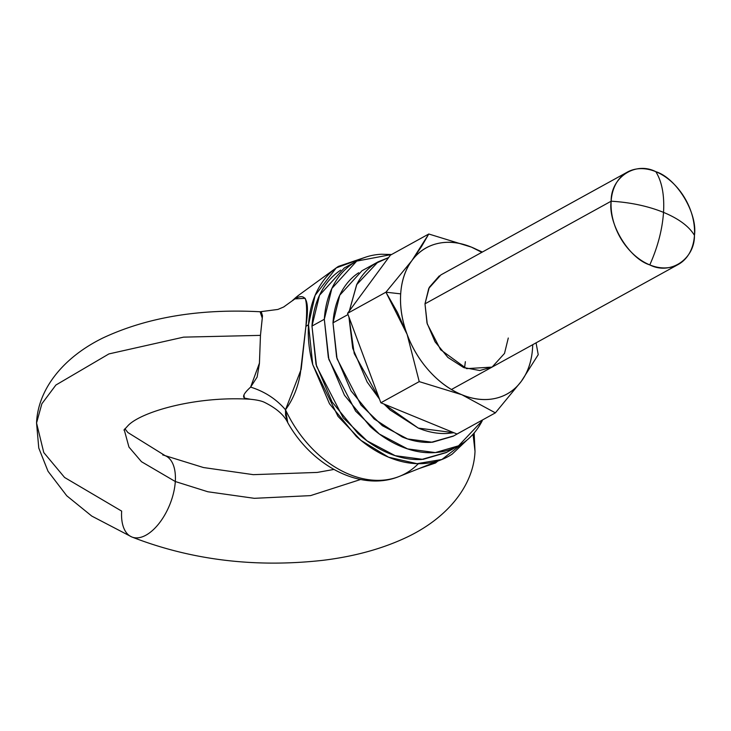 <?xml version="1.0" encoding="UTF-8"?>
<svg xmlns="http://www.w3.org/2000/svg" width="731" height="731" viewBox="0 0 731 731"><rect width="100%" height="100%" fill="white"/><g stroke="black" fill="none" stroke-linecap="round" stroke-linejoin="round"><path stroke-width="1.1" d="M250.468 399.263L244.739 398.157C242.098 396.778 244.063 393.095 250.623 387.11L257.129 377.077L259.404 363.636L260.464 335.374L183.609 337.137L108.91 353.923L55.885 385.036L41.868 403.768L36.55 422.984L41.868 403.768L55.885 385.036L108.91 353.923L183.609 337.137L260.464 335.374L262.493 315.819L261.342 312.027L259.971 311.744M134.23 537.678A43.942 22.871 -67.7 0 0 175.303 481.528L141.476 461.709L128.958 447.07L124.197 429.673L128.958 447.07L141.476 461.709L175.303 481.528A43.942 22.871 112.3 0 1 134.23 537.678A43.942 22.871 112.3 0 1 121.657 511.106L64.584 477.471L43.769 452.544L36.55 422.984L38.77 448.03L48.027 471.276L66.749 495.773L91.768 516.077L131.799 536.965C191.193 560.083 254.881 567.868 322.874 560.33C355.193 556.373 383.738 548.414 408.501 536.426C449.629 516.333 473.734 483.995 475.013 451.338L473.058 434.232L475.013 451.338L474.145 432.99M437.759 461.124L435.53 462.988L419.137 468.534L435.53 462.988L434.534 462.412L435.53 462.988L437.75 461.133M360.602 479.499L310.52 495.627L254.333 498.323L207.851 491.762L175.303 481.528A43.942 22.871 -67.7 0 0 162.73 454.965A43.942 22.871 112.3 0 1 175.303 481.528L207.851 491.762L254.333 498.323L310.52 495.627L360.602 479.499M649.786 264.905C670.254 275.441 694.825 259.203 694.45 235.373C689.114 226.409 678.807 218.743 663.529 212.374C662.313 229.644 657.726 247.151 649.786 264.905A52.723 37.802 -118.9 0 1 611.153 201.199C630.588 202.396 648.041 206.115 663.529 212.374C664.534 195.214 661.966 181.654 655.817 171.675C635.34 161.131 610.778 177.368 611.153 201.199A52.723 37.802 -118.9 0 1 631.831 170.14A52.723 37.802 -118.9 0 1 655.817 171.675C661.966 181.654 664.534 195.214 663.529 212.374C678.807 218.743 689.114 226.409 694.45 235.373C697.803 213.077 676.559 178.044 655.817 171.675A52.723 37.802 -118.9 0 1 694.45 235.373A52.723 37.802 -118.9 0 1 673.763 266.431A52.723 37.802 -118.9 0 1 649.786 264.905C657.726 247.151 662.313 229.644 663.529 212.374C648.041 206.115 630.588 202.396 611.153 201.199L424.985 303.831L611.153 201.199C607.799 223.494 629.044 258.527 649.786 264.905M295.397 298.86L305.165 298.321C306.819 302.789 307.057 312.155 305.887 326.419L308.509 324.655L315.125 295.342L336.251 267.875L366.021 257.038M300.231 294.109A104.104 74.635 61.1 0 0 292.564 300.569A104.104 74.635 -118.9 0 1 300.231 294.109M467.036 440.016L452.187 454.106C443.461 459.872 433.629 463.043 422.682 463.609C411.727 464.176 400.506 462.102 388.993 457.378C377.488 452.653 366.578 445.645 356.271 436.361L329.48 403.759L312.704 364.531C309.076 350.825 307.669 337.539 308.509 324.655C309.341 311.781 312.338 300.295 317.51 290.207C322.691 280.11 329.635 272.179 338.362 266.413L366.03 257.038M308.509 324.655L305.887 326.419L300.304 373.824C297.837 387.722 292.903 399.711 285.501 409.771A104.104 74.635 61.1 0 0 397.563 477.078A104.104 74.635 -118.9 0 1 285.501 409.771L285.574 415.208L287.712 422.591C311.909 465.958 361.114 492.191 399.418 476.374L441.889 459.488L417.017 463.664L388.581 457.204L360.876 440.327L337.996 416.341L312.731 364.632L308.509 324.655M466.981 440.062L441.889 459.488M293.058 300.395L292.564 300.569C305.686 290.801 310.127 299.418 305.887 326.419L301.181 369.256L285.501 409.771L287.758 422.664M418.699 463.701L417.913 464.103A104.104 74.635 -118.9 0 1 397.563 477.078M287.722 422.6C284.149 415.098 276.537 408.41 264.878 402.543C261.917 400.99 257.056 399.894 250.294 399.254L245.799 398.633M244.346 397.847L243.944 395.032M250.623 387.11C264.668 391.514 276.3 399.071 285.501 409.771C276.3 399.071 264.668 391.514 250.623 387.11L259.441 363.088L260.464 335.374L262.283 318.223L260.126 311.753L277.899 309.441L283.637 307.002L292.564 300.569L283.719 306.965L292.564 300.569M407.13 334.396A83.48 59.851 -118.9 0 1 400.689 293.862L385.931 292.19L397.481 312.457L407.13 334.396L385.931 292.19L347.563 313.343L380.86 402.772L419.228 381.619L407.13 334.396C401.986 320.553 399.83 307.047 400.689 293.862C401.538 280.677 405.276 269.584 411.909 260.583L428.777 234.002L471.404 247.115L482.359 252.04L471.404 247.115L481.839 252.332A83.48 59.851 -118.9 0 0 471.404 247.115L428.777 234.002L390.409 255.156L428.777 234.002L421.513 246.548L411.909 260.583C418.534 251.583 427.16 245.881 437.796 243.478C448.423 241.066 459.625 242.281 471.404 247.115A83.48 59.851 -118.9 0 0 411.909 260.583L385.931 292.19L411.909 260.583A83.48 59.851 -118.9 0 0 400.689 293.862L385.931 292.19L347.563 313.343L390.409 255.156L347.563 313.343L380.86 402.772L457.012 434.013L495.38 412.86L461.855 394.731L419.228 381.619L380.86 402.772L457.012 434.013L495.38 412.86L521.358 381.262L495.38 412.86L461.855 394.731C450.077 389.897 439.304 382.094 429.526 371.311C419.749 360.529 412.284 348.23 407.13 334.396L419.228 381.619L461.855 394.731A83.48 59.851 -118.9 0 1 407.13 334.396M508.283 338.014L504.509 353.42L492.091 367.099L466.588 368.634L440.61 349.729L427.251 323.897L424.985 303.831L426.995 322.974L435.046 341.797L447.911 357.45L463.618 367.538L479.783 370.526L492.365 366.944M464.55 367.912L465.364 361.671L464.55 367.912M538.226 354.681L521.358 381.262C514.725 390.263 506.099 395.964 495.472 398.368C484.845 400.78 473.642 399.565 461.855 394.731A83.48 59.851 -118.9 0 0 521.358 381.262L538.226 354.681L536.061 342.857L538.226 354.681M532.725 344.694L532.579 347.983C531.72 361.169 527.983 372.262 521.358 381.262A83.48 59.851 -118.9 0 0 532.725 344.694M439.313 275.879L429.307 287.292L424.985 303.831L428.75 288.425L440.894 274.902L627.326 172.123M388.654 257.54L374.765 263.873C367.264 268.834 361.288 275.66 356.838 284.332L349.336 310.931L356.637 284.724L378.101 261.853L388.636 257.559M378.101 261.853L362.009 270.735L339.751 295.233L332.989 322.837L348.02 314.558L332.989 322.837L337.055 358.784L360.995 405.065L382.35 425.67L407.542 438.947L432.45 442.255L453.22 436.188L466.963 428.53M471.605 425.963L469.32 427.315M453.86 432.725L418.306 428.101L384.013 404.06L390.162 410.027L418.306 428.101C428.202 432.167 437.86 433.949 447.281 433.465L453.878 432.734M379.49 399.071L354.233 353.548L348.943 317.035L352.698 348.258L367.126 381.993L379.499 399.108M471.614 425.963L466.798 428.613M453.723 435.914L431.18 442.337C421.769 442.822 412.11 441.04 402.214 436.974L374.071 418.9L351.026 390.866L336.607 357.13L332.989 322.837C333.711 311.762 336.287 301.885 340.737 293.204C345.187 284.533 351.163 277.707 358.665 272.754M356.701 261.113L344.365 267.911L319.52 295.26L311.973 326.081L324.317 319.273L331.856 288.462L356.701 261.113L391.551 254.525M458.529 445.809L482.268 420.718C477.297 430.404 470.627 438.015 462.257 443.553C453.878 449.09 444.43 452.133 433.922 452.672C423.413 453.22 412.631 451.219 401.584 446.687C390.537 442.154 380.065 435.429 370.169 426.511L344.447 395.215L328.347 357.56L324.317 319.273L311.973 326.081L316.514 366.213L343.241 417.876L367.072 440.866L395.197 455.687L423.002 459.388L446.184 452.608L458.529 445.809L435.338 452.58L407.532 448.889L379.407 434.068L355.577 411.069L328.849 359.405L324.317 319.273C325.112 306.91 328 295.891 332.961 286.205C337.932 276.51 344.603 268.898 352.972 263.361C361.352 257.833 370.8 254.79 381.308 254.242L391.578 254.516M446.742 452.297L421.586 459.479C411.069 460.018 400.296 458.026 389.248 453.494C378.201 448.962 367.73 442.237 357.825 433.319L332.112 402.013L316.011 364.358L311.973 326.081C312.777 313.718 315.655 302.689 320.626 293.003C325.587 283.317 332.258 275.706 340.637 270.168M123.95 430.102L128.354 425.259C141.869 411.626 196.036 395.873 250.313 399.254M336.251 267.875L299.299 294.776L292.647 300.359M36.55 422.984C37.848 390.263 61.989 358.007 102.943 337.96C147.123 317.3 199.517 308.564 260.126 311.753M124.91 428.704L127.834 432.505L165.16 455.669L203.474 467.538L253.31 474.657L317.263 472.427L333.848 469.457M451.447 389.495L678.258 264.458"/></g></svg>
